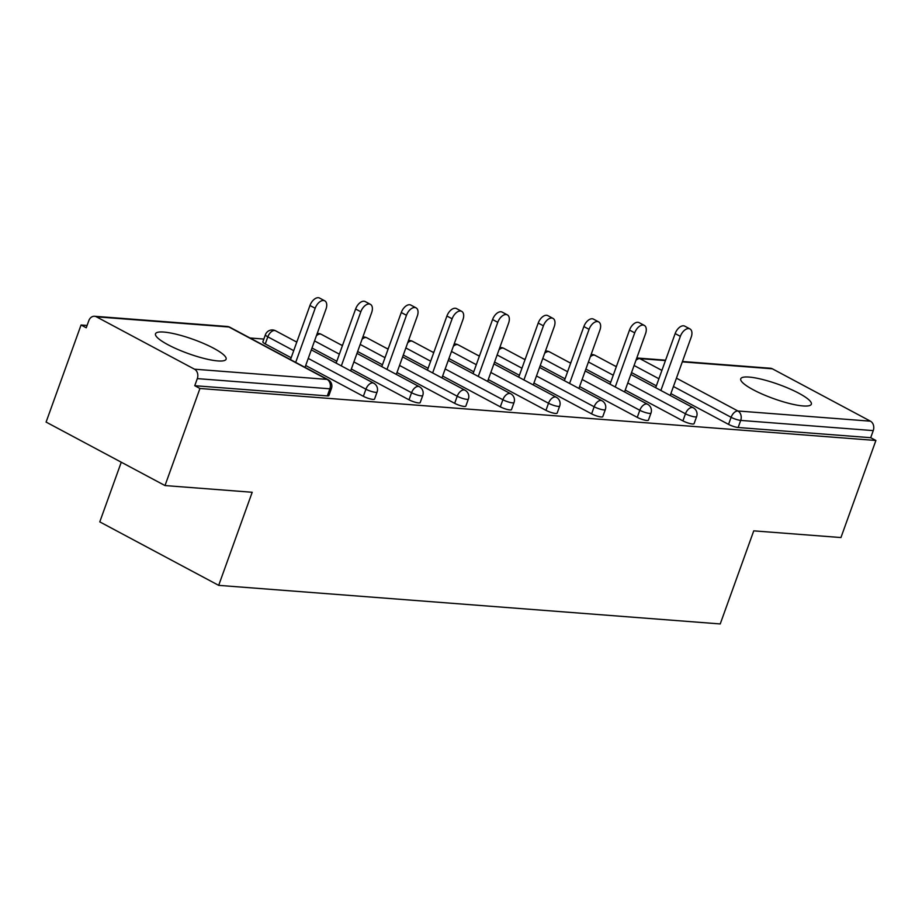 <?xml version="1.0" encoding="UTF-8"?>
<svg xmlns="http://www.w3.org/2000/svg" width="922" height="922" viewBox="0 0 922 922"><rect width="100%" height="100%" fill="white"/><g stroke="black" fill="none" stroke-linecap="round" stroke-linejoin="round"><path stroke-width="1.38" d="M748.998 377.063A37.514 7.514 19.8 0 0 740.746 378.804A37.514 7.514 19.8 0 0 762.701 394.305A37.514 7.514 19.8 0 0 803.085 405.945A37.514 7.514 19.8 0 0 811.337 404.216A37.514 7.514 19.8 0 0 789.382 388.704A37.514 7.514 19.8 0 0 748.998 377.063M163.77 332.058A37.514 7.514 19.8 0 0 155.507 333.787A37.514 7.514 19.8 0 0 177.462 349.288A37.514 7.514 19.8 0 0 217.846 360.928A37.514 7.514 19.8 0 0 226.097 359.2A37.514 7.514 19.8 0 0 204.142 343.699A37.514 7.514 19.8 0 0 163.77 332.058M121.266 462.21L99.783 521.875L218.687 585.355L720.232 623.94L753.747 530.853L840.945 537.549L875.9 440.474L199.947 388.485L165.003 485.56L46.1 422.08L81.055 325.005L86.253 327.783L88.8 320.683A7.215 5.716 -85.6 0 1 94.551 316.269L227.112 326.469A7.215 5.716 -85.6 0 1 228.956 327.01L96.395 316.811A7.215 5.716 -85.6 0 0 94.551 316.269M616.507 366.184L615.193 366.092M570.856 362.68L569.542 362.577M525.217 359.165L523.892 359.061M479.567 355.65L478.241 355.558M433.916 352.146L432.602 352.043M388.266 348.631L386.952 348.528M342.615 345.116L341.301 345.024M296.965 341.613L295.651 341.509M263.865 339.065L250 337.994M87.083 325.466L81.055 325.005M194.496 369.192L327.056 379.391A7.215 5.716 -85.6 0 1 329.857 388.807A7.215 1.441 19.8 0 0 331.447 388.473L328.889 395.573A7.215 1.441 -160.2 0 1 327.31 395.907L329.857 388.807L197.308 378.619A7.215 5.716 -85.6 0 0 194.496 369.192L96.395 316.811M327.31 395.907L194.749 385.707L199.947 388.485M197.308 378.619L194.749 385.707M682.441 361.493L770.504 368.258A7.215 5.716 94.4 0 1 772.348 368.8L870.449 421.181A7.215 5.716 94.4 0 1 873.249 430.609L870.702 437.696L875.9 440.474M218.687 585.355L252.202 492.267L165.003 485.56M312.051 371.128L307.13 368.5M870.702 437.696L738.142 427.508A7.215 1.441 -160.2 0 1 728.553 424.385L670.882 393.602M656.349 385.834L631.535 372.592M682.902 420.881L685.461 413.782A7.215 1.441 -160.2 0 0 695.05 416.905A7.215 1.441 19.8 0 0 696.64 416.571L694.082 423.659A7.215 1.441 -160.2 0 1 692.491 423.993A7.215 1.441 -160.2 0 1 682.902 420.881L625.231 390.087M610.698 382.33L585.885 369.077M637.252 417.366L639.81 410.278A7.215 1.441 -160.2 0 0 649.399 413.39A7.215 1.441 19.8 0 0 650.99 413.056L648.431 420.144A7.215 1.441 -160.2 0 1 646.852 420.478A7.215 1.441 -160.2 0 1 637.252 417.366L579.581 386.572M565.048 378.815L540.234 365.561M591.613 413.863L594.16 406.763A7.215 1.441 -160.2 0 0 603.749 409.875A7.215 1.441 19.8 0 0 605.339 409.541L602.781 416.64A7.215 1.441 -160.2 0 1 601.202 416.975A7.215 1.441 -160.2 0 1 591.613 413.863L533.93 383.068M519.397 375.3L494.584 362.058M545.962 410.348L548.509 403.248A7.215 1.441 -160.2 0 0 558.098 406.372A7.215 1.441 19.8 0 0 559.689 406.037L557.142 413.125A7.215 1.441 -160.2 0 1 555.551 413.459A7.215 1.441 -160.2 0 1 545.962 410.348L488.28 379.553M473.758 371.797L448.933 358.543M500.312 406.833L502.87 399.745A7.215 1.441 -160.2 0 0 512.459 402.856A7.215 1.441 19.8 0 0 514.038 402.522L511.491 409.61A7.215 1.441 -160.2 0 1 509.901 409.944A7.215 1.441 -160.2 0 1 500.312 406.833L442.641 376.038M428.108 368.281L403.283 355.028M454.661 403.329L457.22 396.23A7.215 1.441 -160.2 0 0 466.809 399.341A7.215 1.441 19.8 0 0 468.388 399.007L465.841 406.106A7.215 1.441 -160.2 0 1 464.25 406.441A7.215 1.441 -160.2 0 1 454.661 403.329L396.99 372.534M382.457 364.766L357.644 351.524M409.011 399.814L411.569 392.714A7.215 1.441 -160.2 0 0 421.158 395.838A7.215 1.441 19.8 0 0 422.749 395.503L420.19 402.591A7.215 1.441 -160.2 0 1 418.6 402.926A7.215 1.441 -160.2 0 1 409.011 399.814L351.34 369.019M336.807 361.263L311.993 348.009M265.271 343.929A7.215 1.441 -160.2 0 1 262.862 341.82L265.421 334.721A7.215 1.441 19.8 0 0 267.818 336.83L265.271 343.929L291.156 357.748M363.36 396.299L365.919 389.211A7.215 1.441 -160.2 0 0 375.508 392.323A7.215 1.441 19.8 0 0 377.098 391.988L374.539 399.088A7.215 1.441 -160.2 0 1 372.949 399.41A7.215 1.441 -160.2 0 1 363.36 396.299L305.689 365.504M357.701 374.643L352.504 371.866M403.352 378.147L398.154 375.369M449.002 381.662L443.793 378.884M494.641 385.166L489.444 382.4M540.292 388.681L535.094 385.903M585.943 392.196L580.745 389.418M631.593 395.699L626.395 392.933M677.244 399.214L672.046 396.437M305.021 367.371L325.996 309.101A8.897 5.129 118.1 0 0 324.775 300.837A8.897 5.129 118.1 0 0 315.174 308.271L295.685 362.392M315.174 308.271L309.965 305.493A8.897 5.129 -61.9 0 1 319.577 298.06L324.775 300.837M309.965 305.493L290.488 359.615M350.671 370.886L371.647 312.616A8.897 5.129 118.1 0 0 370.425 304.352A8.897 5.129 118.1 0 0 360.813 311.786L341.336 365.896M360.813 311.786L355.615 309.008A8.897 5.129 -61.9 0 1 365.227 301.575L370.425 304.352M355.615 309.008L336.138 363.118M396.322 374.39L417.297 316.131A8.897 5.129 118.1 0 0 416.076 307.867A8.897 5.129 118.1 0 0 406.464 315.289L386.986 369.411M406.464 315.289L401.266 312.523A8.897 5.129 -61.9 0 1 410.866 305.09L416.076 307.867M401.266 312.523L381.789 366.633M441.961 377.905L462.948 319.634A8.897 5.129 118.1 0 0 461.715 311.371A8.897 5.129 118.1 0 0 452.114 318.805L432.637 372.926M452.114 318.805L446.916 316.027A8.897 5.129 -61.9 0 1 456.517 308.593L461.715 311.371M446.916 316.027L427.428 370.148M487.611 381.42L508.587 323.149A8.897 5.129 118.1 0 0 507.365 314.886A8.897 5.129 118.1 0 0 497.765 322.32L478.276 376.43M497.765 322.32L492.567 319.542A8.897 5.129 -61.9 0 1 502.167 312.109L507.365 314.886M492.567 319.542L473.078 373.652M533.262 384.923L554.237 326.665A8.897 5.129 118.1 0 0 553.016 318.401A8.897 5.129 118.1 0 0 543.415 325.823L523.927 379.945M543.415 325.823L538.218 323.057A8.897 5.129 -61.9 0 1 547.818 315.624L553.016 318.401M538.218 323.057L518.729 377.167M578.912 388.439L599.888 330.168A8.897 5.129 118.1 0 0 598.666 321.905A8.897 5.129 118.1 0 0 589.066 329.338L569.577 383.46M589.066 329.338L583.868 326.561A8.897 5.129 -61.9 0 1 593.468 319.127L598.666 321.905M583.868 326.561L564.379 380.682M624.563 391.954L645.538 333.683A8.897 5.129 118.1 0 0 644.317 325.42A8.897 5.129 118.1 0 0 634.716 332.854L615.228 386.963M634.716 332.854L629.507 330.076A8.897 5.129 -61.9 0 1 639.119 322.642L644.317 325.42M629.507 330.076L610.03 384.186M670.213 395.457L691.189 337.198A8.897 5.129 118.1 0 0 689.967 328.935A8.897 5.129 118.1 0 0 680.355 336.357L660.878 390.479M680.355 336.357L675.158 333.58A8.897 5.129 -61.9 0 1 684.758 326.158L689.967 328.935M675.158 333.58L655.68 387.701M331.447 388.473A7.215 7.215 0 0 0 328.059 379.668A7.215 4.161 -61.9 0 0 327.056 379.391L228.956 327.01A7.215 4.161 -61.9 0 1 229.958 327.298A7.215 7.215 0 0 0 227.112 326.469M772.348 368.8L682.303 361.873M665.442 360.583L639.787 358.612L661.904 370.413M676.437 378.17L737.888 410.982L870.449 421.181M873.249 430.609L740.7 420.409L738.142 427.508M728.553 424.385L731.111 417.297A7.215 4.161 118.1 0 1 737.888 410.982A7.215 5.716 94.4 0 1 740.7 420.409A7.215 1.441 -160.2 0 1 731.111 417.297L673.429 386.502M665.58 360.191L637.955 358.07A7.215 5.716 94.4 0 1 639.787 358.612A7.215 4.161 118.1 0 0 635.926 360.375M377.098 391.988A7.215 7.215 0 0 0 373.71 383.183A7.215 4.161 -61.9 0 0 372.707 382.895A7.215 4.161 118.1 0 0 365.919 389.211L308.248 358.416M293.715 350.66L267.818 336.83A7.215 4.161 118.1 0 1 274.606 330.514A7.215 4.161 -61.9 0 1 275.609 330.802A7.215 7.215 0 0 0 265.421 334.721M422.749 395.503A7.215 7.215 0 0 0 419.349 386.698A7.215 4.161 -61.9 0 0 418.346 386.41A7.215 4.161 118.1 0 0 411.569 392.714L353.898 361.931M339.365 354.163L314.54 340.921M468.388 399.007A7.215 7.215 0 0 0 464.999 390.202A7.215 4.161 -61.9 0 0 463.997 389.914A7.215 4.161 118.1 0 0 457.22 396.23L399.537 365.435M385.004 357.678L360.191 344.425M514.038 402.522A7.215 7.215 0 0 0 510.65 393.717A7.215 4.161 -61.9 0 0 509.647 393.429A7.215 4.161 118.1 0 0 502.87 399.745L445.188 368.95M430.655 361.193L405.841 347.94M559.689 406.037A7.215 7.215 0 0 0 556.3 397.232A7.215 4.161 -61.9 0 0 555.298 396.944A7.215 4.161 118.1 0 0 548.509 403.248L490.838 372.465M476.305 364.697L451.492 351.455M605.339 409.541A7.215 7.215 0 0 0 601.951 400.736A7.215 4.161 -61.9 0 0 600.948 400.448A7.215 4.161 118.1 0 0 594.16 406.763L536.489 375.969M521.956 368.212L497.142 354.958M650.99 413.056A7.215 7.215 0 0 0 647.601 404.251A7.215 4.161 -61.9 0 0 646.599 403.963A7.215 4.161 118.1 0 0 639.81 410.278L582.139 379.484M567.606 371.727L542.793 358.474M696.64 416.571A7.215 7.215 0 0 0 693.252 407.766A7.215 4.161 -61.9 0 0 692.238 407.478A7.215 4.161 118.1 0 0 685.461 413.782L627.79 382.999M613.257 375.231L588.432 361.989M658.896 378.746L634.082 365.492M342.431 345.623L321.259 334.317A7.215 4.161 -61.9 0 0 320.245 334.029A7.215 4.161 118.1 0 0 316.384 335.792M388.081 349.138L366.898 337.832A7.215 4.161 -61.9 0 0 365.896 337.544A7.215 4.161 118.1 0 0 362.035 339.308M433.732 352.653L412.549 341.336A7.215 4.161 -61.9 0 0 411.546 341.048A7.215 4.161 118.1 0 0 407.685 342.811M479.382 356.157L458.199 344.851A7.215 4.161 -61.9 0 0 457.197 344.563A7.215 4.161 118.1 0 0 453.336 346.326M525.033 359.672L503.85 348.366A7.215 4.161 -61.9 0 0 502.847 348.078A7.215 4.161 118.1 0 0 498.986 349.841M570.683 363.187L549.5 351.87A7.215 4.161 -61.9 0 0 548.498 351.582A7.215 4.161 118.1 0 0 544.637 353.345M616.322 366.691L595.151 355.385A7.215 4.161 -61.9 0 0 594.148 355.097A7.215 4.161 118.1 0 0 590.276 356.86M328.059 379.668L229.958 327.298M373.71 383.183L311.325 349.876M296.792 342.12L275.609 330.802M321.259 334.317A7.215 7.215 0 0 0 317.214 333.499M419.349 386.698L356.964 353.38M366.898 337.832A7.215 7.215 0 0 0 362.865 337.003M464.999 390.202L402.614 356.895M412.549 341.336A7.215 7.215 0 0 0 408.515 340.518M510.65 393.717L448.265 360.41M458.199 344.851A7.215 7.215 0 0 0 454.166 344.033M556.3 397.232L493.915 363.913M503.85 348.366A7.215 7.215 0 0 0 499.816 347.536M601.951 400.736L539.566 367.429M549.5 351.87A7.215 7.215 0 0 0 545.455 351.052M647.601 404.251L585.216 370.944M595.151 355.385A7.215 7.215 0 0 0 591.106 354.567M693.252 407.766L630.855 374.447M637.955 358.07A7.215 7.215 0 0 0 636.756 358.07"/></g></svg>
